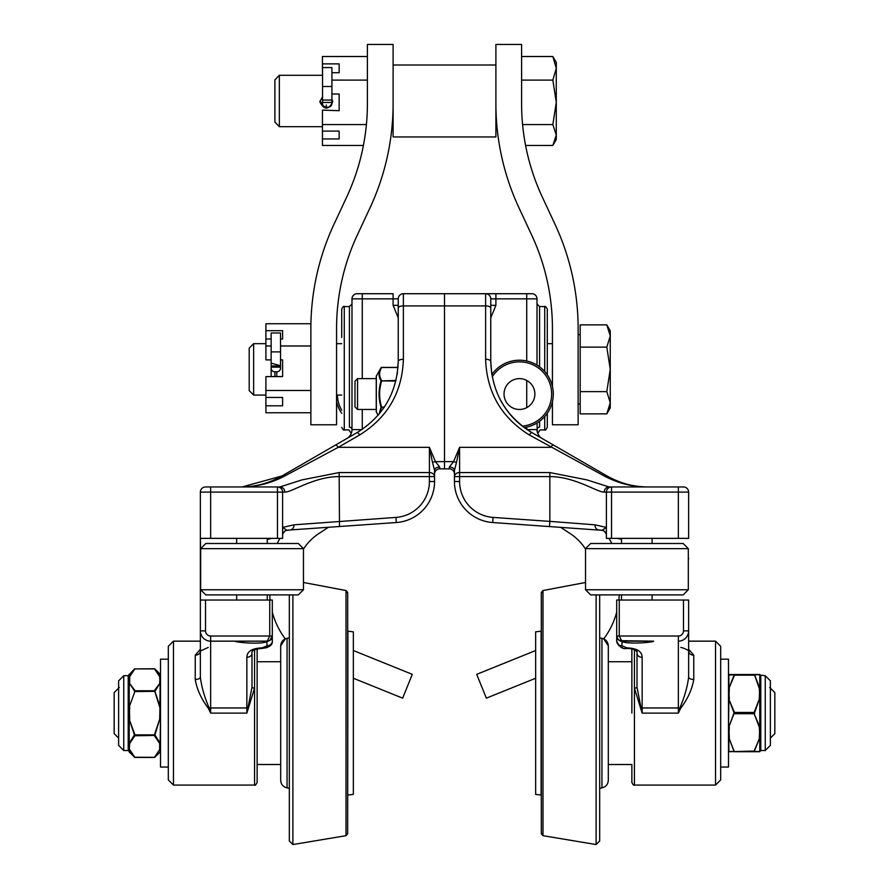 <?xml version="1.0" encoding="UTF-8"?>
<svg xmlns="http://www.w3.org/2000/svg" width="889" height="889" viewBox="0 0 889 889"><rect width="100%" height="100%" fill="white"/><g stroke="black" fill="none" stroke-linecap="round" stroke-linejoin="round"><path stroke-width="1.33" d="M552.436 386.448L552.436 328.563A221.005 221.005 0 0 0 531.722 235.163L519.009 207.893A246.698 246.698 0 0 1 495.895 103.635C497.207 135.195 497.207 135.195 495.895 103.635L495.895 44.45L521.599 44.45L521.599 103.635A221.005 221.005 0 0 0 542.301 197.036L555.014 224.306A246.698 246.698 0 0 1 578.128 328.563L578.128 424.775L552.436 424.775L552.436 401.639M393.105 103.635C391.793 135.195 391.793 135.195 393.105 103.635L393.105 44.45L367.401 44.45L367.401 103.635A221.005 221.005 0 0 1 346.699 197.036L333.986 224.306A246.698 246.698 0 0 0 310.872 328.563L310.872 424.775L336.564 424.775L336.564 328.563A221.005 221.005 0 0 1 357.278 235.163L369.991 207.893A246.698 246.698 0 0 0 393.105 103.635M393.105 100.99L393.105 136.962L495.895 136.962L495.895 100.99M331.919 98.79L332.719 101.891C328.43 110.136 324.152 110.136 319.862 101.891L322.54 96.657L322.54 105.313L322.54 99.135A3.756 3.756 -0 0 1 322.54 99.124L322.54 67.564L331.919 67.597L322.54 67.564M319.929 100.99L323.44 105.858M322.54 67.597L322.54 100.079L331.919 100.079L331.919 102.479L322.54 102.479L322.54 103.424A3.756 3.756 180 0 0 326.285 107.169L328.163 107.169A3.756 3.756 180 0 0 331.919 103.424L332.653 100.99M279.346 126.671L279.346 75.287L274.89 79.877L274.89 122.093L279.346 126.683L322.44 126.683M556.281 135.028L552.847 124.582L556.281 102.335L556.281 139.529L552.847 145.463L556.281 135.028M552.847 80.099L556.281 68.297L556.281 102.335L552.847 80.099L521.599 80.099L521.599 56.507L552.847 56.507L556.281 62.441L556.281 68.297L552.847 56.507M525.588 145.463L552.847 145.463M522.588 124.582L552.847 124.582M521.599 104.013L521.599 80.099M280.524 365.712L271.145 363.145M265.9 395.072L253.643 395.072L253.643 343.676L265.9 343.676M341.709 395.072L336.564 395.072M253.643 343.676L249.198 348.121L249.198 390.615L253.643 395.072M610.254 402.75L606.809 391.627L610.254 369.368L610.254 407.918L606.809 413.874L610.254 402.75M606.809 347.11L610.254 335.986L610.254 369.368L606.809 347.11L580.184 347.11L580.184 324.863L606.809 324.863L610.254 335.986L610.254 330.819L606.809 324.863M606.809 391.627L580.184 391.627L580.184 413.874L606.809 413.874M580.184 391.627L580.184 347.11M580.184 404.062L578.128 404.062M331.919 93.99L339.142 93.99L339.142 110.68L322.44 110.136M322.54 72.731L322.54 93.99M322.44 110.68L322.44 124.582L366.412 124.582M331.919 80.099L367.401 80.099M322.44 124.582L322.44 131.105L339.142 131.105L339.142 138.94L322.44 138.94L322.44 145.463L363.412 145.463M322.44 72.731L322.44 63.875L339.142 63.875L339.142 72.731L331.919 72.731M339.142 63.875L339.142 72.731M322.44 138.94L322.44 131.105M367.401 56.507L322.44 56.507L322.44 63.875M339.142 131.105L339.142 138.94M280.524 359.889L282.602 359.889L282.602 376.592L265.9 376.592L265.9 390.493L310.872 390.493M271.145 339.031L265.9 339.031L265.9 359.889L271.145 359.889M265.9 345.988L271.145 345.988M280.524 345.988L310.872 345.988L310.872 323.729L265.9 323.729L265.9 330.686L282.602 330.686L282.602 339.031L280.524 339.031M265.9 390.493L265.9 397.45L282.602 397.45L282.602 405.806L265.9 405.806L265.9 412.752L310.872 412.752M282.602 330.686L282.602 339.031M265.9 339.031L265.9 330.686M265.9 405.806L265.9 397.45M282.602 397.45L282.602 405.806M271.145 361.845L271.145 365.968L280.524 365.968L280.524 332.975L271.145 332.975L271.145 361.845M271.145 369.257L271.145 368.079A3.756 3.756 0 0 0 274.89 371.835L276.768 371.835A3.756 3.756 0 0 0 280.524 368.079L280.524 365.968M271.145 365.968L271.145 375.214M280.524 368.079L280.524 369.257M280.524 367.146L271.145 367.146M271.145 368.079L271.145 375.591M331.919 100.079L331.919 67.597M322.54 100.635L322.54 102.479M322.54 96.657L322.54 99.801A3.756 3.756 180 0 0 322.54 99.835M611.532 538.367L611.532 492.106L678.351 492.106L678.351 486.961L683.485 486.961L609.132 486.961A5.145 4.934 90 0 0 604.198 492.106L606.398 492.106L606.398 538.367L688.631 538.367L688.631 492.106A5.145 5.145 0 0 0 683.485 486.961M688.319 581.684L688.319 556.714M606.398 492.106A5.145 5.145 0 0 1 611.532 486.961L611.532 492.106L606.398 492.106A5.145 5.145 0 0 1 611.532 486.961L609.132 486.961L586.951 479.893L549.858 472.559L549.858 476.593C574.994 476.593 597.275 492.406 604.198 492.106M646.092 641.158L627.734 641.158M688.631 677.051C687.519 686.508 684.608 696.82 679.874 707.966L678.351 713.111L680.641 708.311C687.73 698.932 692.109 689.319 693.764 679.463A5.145 2.4 180 0 1 688.631 677.051L688.631 600.042L616.699 600.042L616.699 636.013A5.145 5.145 0 0 0 619.644 640.669L621.833 641.525C628.29 644.614 654.571 642.202 653.626 641.158L619.644 640.669M622.156 641.158L621.833 645.781L626.912 647.881C636.946 648.27 642.025 651.404 642.147 657.271A5.145 3.9 0 0 1 637.013 653.371L637.013 686.764M637.013 653.371C637.369 650.381 634.001 648.714 626.878 648.392C622.578 649.392 619.189 646.936 616.699 641.002L616.699 636.013L616.699 641.002L616.699 636.013L618.111 639.558L621.833 641.158L653.626 641.158M616.699 641.002A5.145 4.778 0 0 0 621.833 645.781M439.688 467.058L435.443 461.647A5.145 1.978 -20.4 0 1 432.432 462.136L434.554 470.381A5.145 3.323 0 0 1 439.688 467.058L439.688 468.87A5.145 5.145 0 0 0 434.554 474.015L434.554 476.593L434.554 474.015A5.145 5.145 0 0 1 439.688 468.87A5.145 5.145 0 0 0 434.554 474.015A5.145 5.145 0 0 1 439.688 468.87L439.688 468.87A5.145 5.145 0 0 0 434.554 474.015A5.145 5.145 0 0 1 439.688 468.87L444.5 468.87L444.5 305.916L444.5 468.87L449.312 468.87A5.145 5.145 0 0 1 454.446 474.015A5.145 5.145 0 0 0 449.312 468.87A5.145 5.145 0 0 1 454.446 474.015L454.446 476.593L454.446 474.015A5.145 5.145 0 0 0 449.312 468.87A5.145 5.145 0 0 1 454.446 474.015M531.878 293.714A5.145 5.145 0 0 1 537.012 298.86A5.145 5.145 0 0 0 531.878 293.714L444.5 293.714L444.5 305.916L444.5 293.714L403.384 293.714A5.145 5.145 0 0 0 398.239 298.86L398.239 361.367A5.145 2.089 0 0 1 403.384 359.278L403.384 305.916L485.616 305.916A5.145 2.089 0 0 1 490.761 308.005L490.761 298.86L537.012 298.86L537.012 365.112M547.291 374.802L547.291 309.139C545.946 306.683 545.09 305.827 544.724 306.572L544.724 371.535M544.724 416.552L544.724 429.92C545.09 430.665 545.946 429.798 547.291 427.342L547.291 413.285M631.868 648.937L631.868 713.111M631.868 782.487C633.101 784.931 633.957 785.787 634.435 785.065L634.435 688.097L642.147 713.111L642.147 707.966L678.351 707.966L678.351 641.158A10.279 10.279 0 0 0 688.631 630.879L688.631 641.158L715.545 641.158L715.545 785.065L634.435 785.065C633.957 785.787 633.101 784.931 631.868 782.487L631.868 764.507L608.309 764.507M720.679 779.92L715.545 785.065L720.679 779.92L720.679 646.292L720.679 659.16L728.491 659.16L728.491 767.051L720.679 767.051L720.679 659.16M680.774 647.436C684.341 647.903 690.964 651.837 688.631 651.048A5.145 4.134 180 0 0 693.764 655.182L688.631 649.226M640.502 708.144L641.047 707.966L642.147 713.111L678.351 713.111L678.351 707.966L680.641 708.311M634.435 649.781L634.435 688.097A2.567 0.889 180 0 0 637.013 687.197L641.047 707.966L642.147 707.966L642.147 657.271M456.568 462.136L459.591 447.323L453.557 461.647A5.145 1.978 20.4 0 0 456.568 462.136L454.446 470.381A5.145 3.323 0 0 0 449.312 467.058L449.312 468.87M397.239 374.191L398.239 361.367C397.161 392.393 383.459 416.13 357.122 432.576L282.013 475.948C268.778 483.36 255.076 487.039 240.897 486.961C255.965 487.039 270.523 483.416 284.58 476.093L338.242 447.323L429.409 447.323L435.443 461.647L453.557 461.647L449.312 467.058M454.446 470.381L454.446 481.516A41.116 41.116 0 0 0 492.695 522.532L602.02 530.311A41.116 41.116 0 0 0 598.764 529.955A5.145 4.101 -86 0 1 595.008 524.821L549.858 521.376L549.502 526.51M618.111 639.558L621.833 641.158L619.266 636.013L619.266 600.042M637.013 654.504L637.013 649.792M621.511 538.801A41.116 41.116 0 0 0 620.944 538.367A41.116 41.116 0 0 1 621.511 538.801M604.653 531.533A5.145 5.145 0 0 1 606.042 533.533A77.099 77.099 0 0 0 604.664 531.555M617.166 538.367A10.279 10.279 0 0 1 621.511 539.323L617.166 538.367L621.511 539.334M606.087 533.644A5.145 5.145 0 0 0 604.187 531.166L606.087 533.644A5.145 5.145 0 0 1 606.398 535.389A5.145 5.145 0 0 0 606.087 533.656M604.187 531.166A5.145 5.145 0 0 0 602.02 530.311A5.145 5.145 0 0 1 604.187 531.166M595.008 524.821L606.398 527.433L602.02 530.311M485.616 293.714A5.145 5.145 0 0 1 490.761 298.86A5.145 5.145 0 0 0 485.616 293.714L485.616 359.278C486.761 392.238 501.329 417.463 529.299 434.943L604.42 476.093C618.477 483.416 633.035 487.039 648.103 486.961L646.903 486.961M539.579 427.153C540.201 430.832 540.201 430.832 539.579 427.153A2.567 2.456 180 0 0 537.012 429.609A2.567 2.456 180 0 1 539.579 427.153L539.579 421.242M537.345 432.276L537.012 422.975M485.616 359.278A5.145 2.089 0 0 1 490.761 361.367L490.761 308.005M529.299 434.943A5.145 1.111 -60 0 1 531.878 432.576C505.541 416.13 491.839 392.393 490.761 361.367L491.761 374.147M549.858 472.559L459.591 472.559L459.591 476.593L549.858 476.593L549.858 521.376L493.062 517.409A35.982 35.982 0 0 1 459.591 481.516L459.591 476.593L454.446 476.593A5.145 4.034 0 0 1 459.591 472.559L459.591 447.323L550.758 447.323A5.145 1.111 -60 0 1 553.325 444.967L531.878 432.576C518.231 424.586 507.686 413.618 500.229 399.672M604.42 476.093A5.145 3.123 -60 0 1 606.987 475.948L553.325 444.967M648.014 486.961L648.07 486.961C633.924 487.039 620.211 483.36 606.987 475.948C619.733 483.227 633.435 486.894 648.103 486.961C633.435 486.894 619.733 483.227 606.987 475.948L542.157 438.51A10.279 10.279 0 0 1 537.012 429.609L527.11 429.609M490.761 317.873L495.895 305.327L490.761 305.327M537.678 433.254A10.279 10.279 0 0 0 542.157 438.51A10.279 10.279 0 0 1 537.678 433.254M200.369 492.106L210.649 492.106L210.649 486.961L279.868 486.961L205.515 486.961A5.145 5.145 0 0 0 200.369 492.106L200.369 538.367L282.602 538.367L282.602 492.106L284.802 492.106C291.792 492.373 314.006 476.571 339.142 476.593L429.409 476.593L429.409 481.516A35.982 35.982 0 0 1 395.938 517.409L293.992 524.821L282.602 527.433L286.98 530.311L290.236 529.955A41.116 41.116 0 0 0 286.98 530.311A5.145 5.145 0 0 0 282.924 533.611L284.813 531.178M200.681 556.714L200.369 538.367L200.369 558.881A10.279 5.123 0 0 1 200.681 557.636M261.533 641.158L242.619 641.158M235.029 641.158C234.174 642.102 259.521 644.847 267.167 641.602L269.8 640.424L272.301 636.013L272.301 641.002L272.301 600.042L269.734 600.042L269.734 636.013L267.167 641.158L269.823 640.413L267.167 641.158L210.649 641.158A10.279 10.279 0 0 1 200.369 630.879L200.369 677.051A5.145 2.4 180 0 1 195.236 679.463C196.891 689.319 201.27 698.932 208.359 708.311L209.126 707.966C204.392 696.82 201.481 686.519 200.369 677.051M266.678 641.158L267.167 645.781A5.145 4.778 180 0 0 272.301 641.002L272.301 636.013L210.649 636.013A5.145 5.145 0 0 1 205.515 630.879L205.515 600.042L200.369 600.042L200.369 636.88M205.515 600.042L269.734 600.042M235.374 486.961L205.515 486.961M272.301 636.013A5.145 5.145 0 0 1 269.8 640.424L267.167 641.158M267.167 645.781L262.088 647.87C252.065 648.259 246.986 651.393 246.853 657.271L246.853 713.111L254.565 688.097L254.565 785.065C255.043 785.787 255.899 784.931 257.132 782.487L257.132 764.507L280.691 764.507L280.691 780.298C280.98 784.365 283.113 786.898 287.058 787.887L287.058 638.324L289.325 637.924M351.277 433.388L348.866 429.92L344.276 429.92L344.276 306.572C343.865 305.794 343.01 306.661 341.709 309.139L341.709 337.409M205.515 630.879L200.369 630.879L200.369 641.158L173.455 641.158L173.455 785.065L254.565 785.065C255.043 785.787 255.899 784.931 257.132 782.487L257.132 648.926L262.111 648.392M257.132 764.507L257.132 648.926M168.321 659.16L160.509 659.16L160.509 767.051L168.321 767.051L168.321 646.292L173.455 641.158L168.321 646.292L168.321 779.92L173.455 785.065L168.321 779.92M208.226 647.436L200.369 651.048A5.145 4.134 0 0 1 195.236 655.182L195.236 679.463M200.369 649.226L195.236 655.182M208.359 708.311L210.649 713.111L209.126 707.966L247.953 707.966L246.853 713.111L210.649 713.111L210.649 636.013M200.369 558.881L200.369 600.042L200.681 581.684M251.987 686.764L251.987 653.371A5.145 3.9 180 0 1 246.853 657.271M248.498 708.144L247.953 707.966L251.987 687.197A2.567 0.889 180 0 0 254.565 688.097L254.565 649.781M251.987 687.197L251.987 653.371C251.065 650.792 254.432 649.126 262.122 648.381M293.992 524.821A5.145 4.101 -94 0 1 290.236 529.955L396.305 522.532A41.116 41.116 0 0 0 434.554 481.516A41.116 41.116 0 0 1 396.305 522.532A41.116 41.116 0 0 0 434.554 481.516L434.554 476.593A5.145 4.034 0 0 0 429.409 472.559L429.409 447.323L432.432 462.136M284.802 492.106A5.145 4.934 90 0 0 279.868 486.961L302.082 479.871L339.142 472.559L429.409 472.559L429.409 476.593L434.554 476.593L434.554 470.381M362.268 293.714L362.268 298.86L393.105 298.86L393.105 293.714L357.122 293.714A5.145 5.145 0 0 0 351.988 298.86L351.988 429.609A10.279 10.279 0 0 1 346.843 438.51L282.013 475.948A5.145 3.123 60 0 1 284.58 476.093M267.256 539.434A10.279 10.279 0 0 1 271.834 538.367L267.256 539.445L271.834 538.367M282.602 535.389A5.145 5.145 0 0 1 282.924 533.611M429.409 481.516L434.554 481.516A41.116 41.116 0 0 1 396.305 522.532L395.938 517.409M282.602 492.106A5.145 5.145 0 0 0 277.468 486.961A5.145 5.145 0 0 1 282.602 492.106L277.468 492.106L277.468 538.367M344.276 306.572L349.421 306.572L349.421 427.153C348.799 430.832 348.799 430.832 349.421 427.153A2.567 2.456 180 0 1 351.988 429.609A10.279 10.279 0 0 1 346.843 438.51M357.122 432.576A5.145 1.111 60 0 1 359.701 434.943C387.671 417.463 402.239 392.238 403.384 359.278L403.384 323.007M335.675 444.967A5.145 1.111 60 0 1 338.242 447.323L359.701 434.943M398.239 308.005A5.145 2.089 180 0 1 403.384 305.916L403.384 293.714A5.145 5.145 0 0 0 398.239 298.86L398.239 316.462M282.002 475.948L242.23 486.95M403.384 293.714A5.145 5.145 0 0 0 398.239 298.86L393.105 298.86L393.105 305.327L398.239 305.327M242.097 486.961L282.013 475.948M683.185 543.501L590.674 543.501L585.529 548.646L688.319 548.646L683.185 543.501M636.924 594.897L683.185 594.897L688.319 589.763L585.529 589.763L590.674 594.897L636.924 594.897M621.511 641.147L652.104 641.158M652.104 538.367L652.104 543.501L652.104 538.367M652.104 594.897L652.104 600.042L652.104 594.897M303.471 548.646L303.471 589.763L200.681 589.763L200.681 548.646L303.471 548.646L298.326 543.501L252.076 543.501L270.1 543.501L267.256 543.501L267.256 538.367M267.256 600.042L267.256 594.897L270.1 594.897L252.076 594.897L298.326 594.897L303.471 589.763M200.681 589.763L205.815 594.897L252.076 594.897L234.04 594.897L236.652 594.897L236.652 600.042M236.652 538.367L236.652 543.501L234.04 543.501L252.076 543.501L205.815 543.501L200.681 548.646M236.652 641.158L267.256 641.158M504.041 394.038A15.424 15.424 0 0 1 519.454 378.625A15.424 15.424 0 0 1 534.878 394.038A15.424 15.424 0 0 1 519.454 409.462A15.424 15.424 0 0 1 504.041 394.038M524.188 427.553A33.838 33.838 0 0 0 548.335 376.414A33.838 33.838 0 0 0 491.817 374.525M376.247 378.625L357.556 378.625L357.556 409.462L376.247 409.462M357.556 378.625L354.989 381.192L354.989 406.895L357.556 409.462M378.114 415.263L376.247 411.863L376.247 376.225L381.048 367.735C378.414 372.069 378.414 376.458 381.048 380.892C378.414 389.66 378.414 398.428 381.048 407.195L379.047 414.163M384.392 407.04L381.048 407.195L384.015 407.595M395.983 380.492L381.048 380.892L395.849 381.048M379.614 413.485L381.603 407.04C378.97 398.372 378.97 389.715 381.603 381.048L381.603 380.492C378.97 376.158 378.97 371.824 381.603 367.501L398.016 367.501M535.656 678.24L535.656 794.377L535.656 678.24L486.339 698.165L476.715 674.34L535.656 650.526L535.656 631.835L535.656 650.526M585.529 549.102A51.395 51.395 0 0 0 570.416 533.744L560.603 527.288M609.054 538.367A77.099 77.099 0 0 1 611.743 543.501M619.211 594.897A77.099 77.099 0 0 1 618.877 600.042M616.699 612.121A77.099 77.099 0 0 1 603.72 638.869L608.309 645.914L608.309 780.298C608.02 784.365 605.887 786.898 601.942 787.887C605.887 786.898 608.02 784.365 608.309 780.298M353.344 678.24L353.344 794.377L353.344 678.24L402.661 698.165L412.285 674.34L353.344 650.526L353.344 631.835L353.344 650.526M303.471 549.102A51.395 51.395 0 0 1 318.584 533.744L328.397 527.288M284.336 531.555A77.099 77.099 0 0 0 282.958 533.533M279.946 538.367A77.099 77.099 0 0 0 277.257 543.501M269.789 594.897A77.099 77.099 0 0 0 270.123 600.042M272.301 612.121A77.099 77.099 0 0 0 285.28 638.869L280.691 645.914L280.691 780.298C280.98 784.365 283.113 786.898 287.058 787.887L289.325 788.287L289.325 840.983L289.325 594.897L289.325 837.794L289.325 788.287L287.058 787.887M585.529 582.484L542.99 590.529L541.345 592.363L541.345 833.86L542.99 835.682L596.108 844.55L599.675 840.983L596.108 844.55L596.108 594.897M541.09 631.168L541.09 795.044L535.656 794.377L535.656 631.835L541.09 631.168L535.656 631.835L535.656 794.377L541.301 795.066L541.301 833.026L542.99 835.682L542.99 590.529L541.301 593.196L541.301 648.237M599.675 788.287L601.942 787.887L599.675 788.287L599.675 837.794L599.675 594.897L599.675 840.983M303.471 582.484L346.01 590.529L346.01 835.682L347.655 833.86L346.01 835.682L292.892 844.55L289.325 840.983L292.892 844.55L292.892 594.897M347.655 592.363L346.01 590.529L347.699 593.196L347.655 833.86L347.91 631.168L353.344 631.835L353.344 794.377L347.699 795.066M760.795 750.483L760.795 733.592L760.151 733.925L760.151 751.094A0.645 0.645 180 0 1 760.795 750.46L760.795 750.483A0.645 0.645 -177.1 0 0 760.151 751.094L759.773 751.516A0.645 0.633 90 0 1 759.317 751.705L759.506 751.705A0.645 0.645 -90 0 0 760.151 751.094A0.645 0.645 2.9 0 1 760.795 750.483M760.795 733.592L760.795 675.729A0.645 0.645 180 0 1 760.151 675.129L759.773 737.681L754.128 751.705L754.128 751.061L729.324 751.705A0.645 0.633 -90 0 1 728.869 751.516L728.558 751.338A0.645 0.645 90 0 1 728.491 751.061L728.558 751.338A0.645 0.645 90 0 1 728.491 751.061A0.645 0.645 90 0 0 728.558 751.338A0.645 0.645 90 0 1 728.491 751.061M759.506 751.705A0.645 0.645 -90 0 0 759.751 751.661A0.645 0.645 -90 0 1 759.506 751.705A0.645 0.645 -90 0 0 760.151 751.094A0.645 0.645 -90 0 1 760.084 751.338A0.645 0.645 -90 0 0 760.151 751.094L760.795 750.527L760.151 751.116M728.902 751.661A0.645 0.645 90 0 0 729.136 751.705A0.645 0.645 90 0 1 728.902 751.661A0.645 0.645 90 0 0 729.136 751.705A0.645 0.645 90 0 1 728.558 751.338A0.645 0.645 90 0 0 728.691 751.527A0.645 0.645 90 0 1 728.558 751.338A0.645 0.645 90 0 0 728.691 751.527L728.902 751.661A0.645 0.645 90 0 1 728.691 751.527A0.645 0.645 90 0 0 728.902 751.661A0.645 0.645 90 0 1 728.691 751.527M734.514 674.507L734.514 675.151L734.514 674.507L729.136 674.507A0.645 0.645 90 0 0 728.491 675.151L728.869 674.707A0.645 0.633 -90 0 1 729.324 674.507L734.514 674.507L734.514 675.151L754.128 675.151L754.128 674.507L734.514 674.507A0.645 0.578 -90 0 0 734.07 674.751L734.514 675.151L728.869 688.531L728.491 692.664L729.136 692.353L729.324 688.497M729.136 674.507A0.645 0.645 90 0 0 728.902 674.551A0.645 0.645 90 0 1 729.136 674.507A0.645 0.645 90 0 0 728.491 675.151A0.645 0.645 90 0 1 728.558 674.873A0.645 0.645 90 0 0 728.491 675.151L734.07 674.751M754.128 751.705L759.317 751.705L754.128 751.705L754.128 751.061L759.773 737.681L759.773 751.516L754.583 751.461A0.645 0.578 90 0 1 754.128 751.705L734.514 751.705A0.645 0.578 -90 0 1 734.07 751.461L728.869 751.516L728.869 737.681L734.07 751.461M759.506 674.507A0.645 0.645 -90 0 1 759.751 674.551A0.645 0.645 -90 0 0 759.506 674.507A0.645 0.645 -90 0 1 760.151 675.118L760.084 674.873A0.645 0.645 -90 0 1 760.151 675.118L760.084 674.873A0.645 0.645 -90 0 1 760.151 675.118L760.084 674.873A0.645 0.645 -90 0 1 760.151 675.118L760.084 674.873A0.645 0.645 -90 0 0 759.951 674.684A0.645 0.645 -90 0 1 760.084 674.873A0.645 0.645 -90 0 0 759.951 674.684L759.751 674.551A0.645 0.645 -90 0 1 759.951 674.684L759.751 674.551A0.645 0.645 -90 0 1 759.951 674.684A0.645 0.645 -90 0 0 759.506 674.507L754.128 674.507A0.645 0.578 90 0 1 754.583 674.751L759.773 674.707L759.773 688.531L754.583 674.751M118.615 680.83L118.615 682.419L118.615 680.83L123.749 675.696L118.615 680.83L118.615 745.382L123.749 750.527L123.749 675.696L128.205 675.696L128.205 750.527L123.749 750.527L118.615 745.382M128.849 751.149L128.205 750.527L128.849 751.149L128.849 744.938L128.205 744.415L128.849 744.938L128.849 715.223L128.205 715.189M535.656 644.625L535.656 781.587L535.656 644.625M601.942 641.136L601.942 653.515L601.942 638.324L599.675 637.924M770.385 738.081L774.83 733.647L774.83 692.564L769.685 687.43M347.699 631.146L353.344 631.835L353.344 794.377L347.91 795.044M353.344 644.625L353.344 781.587L353.344 644.625M289.325 788.287L289.325 840.983M118.615 738.081L114.17 733.647L114.17 692.564L119.315 687.43M770.385 686.53L770.385 682.419M770.385 745.382L770.385 680.83L765.251 675.696L765.251 750.527L770.385 745.382L765.251 750.527L760.795 750.527M760.795 729.98L760.151 730.258L759.317 727.102L759.506 730.947L760.795 730.358M760.795 696.231L760.151 695.954L759.773 699.276L759.773 726.935L754.128 713.745L759.317 727.102M760.795 692.62L759.317 688.497L759.506 692.353L760.795 692.987M760.795 675.751A0.645 0.645 0 0 1 760.151 675.129A0.645 0.645 180 0 0 760.795 675.751A0.645 0.645 -2.9 0 1 760.151 675.118A0.645 0.645 177.1 0 0 760.795 675.729L760.795 675.729M759.751 751.661L759.951 751.527A0.645 0.645 -90 0 1 759.751 751.661A0.645 0.645 -90 0 0 760.084 751.338L760.151 751.061M729.324 737.714L729.136 733.87L728.491 733.547L728.869 737.681L734.07 751.138M729.136 733.87L729.136 730.947L728.491 730.625L728.869 699.276L734.07 712.778L728.869 726.935L734.07 713.434M754.583 713.434L754.128 712.467L754.128 713.745L734.514 713.745L734.07 712.778M734.07 675.084L728.869 688.531L728.869 674.707M759.506 692.353L759.317 699.121L754.128 712.467L734.514 712.467L728.869 699.276L729.136 692.353M759.317 688.497L754.583 675.084M759.506 730.947L759.506 733.87L760.795 733.236M759.506 695.265L760.795 695.854M759.317 699.121L754.583 712.778M154.397 757.484L134.961 757.484L129.227 752.005L128.849 747.06A0.645 0.578 0 0 0 128.205 746.504M134.417 735.436L134.872 735.759L134.872 734.647L129.227 719.312L134.417 734.87L129.227 743.271L129.227 719.312L128.849 710.989L128.205 711.022M154.93 691.342L160.131 682.952L159.864 711.422L160.509 711.422L160.131 706.911L154.93 691.342L134.872 691.564L134.872 690.453L129.227 682.952L129.227 706.911L134.872 691.564L129.227 706.911L128.849 710.989L128.849 681.274L128.205 681.796M154.93 690.775L134.417 690.775L129.227 682.952L128.849 679.163A0.645 0.578 -0 0 1 128.205 679.718M129.683 682.741L129.683 676.618L128.849 679.163L128.849 675.073L128.205 675.696L134.506 668.928L154.397 668.739M129.494 678.84A0.645 0.556 180 0 0 128.849 679.363A0.645 0.567 -0.3 0 1 128.205 679.907L128.205 681.563L128.205 679.907M129.494 680.518A0.645 0.556 180 0 0 128.849 681.052L128.205 681.563M129.683 719.234L129.494 711.422L128.205 711.456M129.494 714.789L128.205 714.767M159.864 711.422L159.676 719.234L154.486 734.647L154.486 735.759L159.676 743.471L159.676 749.605L154.486 757.306L134.417 757.206L129.227 749.471L129.683 743.471L128.849 744.938M129.494 745.693A0.645 0.556 180 0 1 128.849 745.16L128.205 744.649L128.205 746.304L128.205 744.649M129.494 747.382A0.645 0.556 180 0 1 128.849 746.849A0.645 0.567 0.3 0 0 128.205 746.304M159.864 714.789L160.509 714.789L160.131 743.271L154.93 734.87L159.676 719.234M134.417 734.87L154.93 734.87M159.864 678.84A0.645 0.556 -0 0 1 160.509 679.396L159.676 676.618L159.864 680.518A0.645 0.556 -0 0 1 160.509 681.074L160.131 682.952L154.486 690.453L159.676 706.977M129.683 743.471L134.872 735.759L154.93 735.436M159.676 743.471L160.509 745.138A0.645 0.556 -0 0 1 159.864 745.693M159.864 747.382A0.645 0.556 -0 0 0 160.509 746.816L160.131 752.005L154.853 757.295M159.676 749.605L154.486 757.306M154.853 668.928L160.131 674.206L160.131 676.751L154.486 668.906L159.676 676.618M129.683 676.618L134.872 668.906L129.227 676.751L129.227 674.206L128.849 675.073M134.417 690.775L134.417 691.342M336.564 401.639A33.838 33.838 0 0 0 341.709 413.285M276.768 371.835L276.768 376.058M274.89 376.425L274.89 371.835M271.145 351.888L280.524 351.888M322.54 86.466L322.54 99.146M326.285 106.536L326.285 104.969M322.54 86.5L331.919 86.5M678.351 538.367L678.351 492.106L688.631 492.106M693.764 679.463L693.764 655.182M616.699 636.013L678.351 636.013A5.145 5.145 0 0 0 683.485 630.879L683.485 600.042M678.351 641.158L678.351 636.013M688.631 636.88L688.631 630.879L683.485 630.879M493.062 517.409L492.695 522.532M459.591 481.516L454.446 481.516M539.579 366.835L539.579 306.572L544.724 306.572M526.733 293.714L526.733 361.001M495.895 293.714L495.895 305.327M526.733 380.448L526.733 407.64M526.733 427.087L526.733 429.354M688.631 558.881A10.279 5.123 180 0 0 688.319 557.636M210.649 538.367L210.649 492.106L277.468 492.106L277.468 486.961M439.688 468.87A5.145 5.145 0 0 0 434.554 474.015M272.301 641.002C272.756 645.014 269.367 647.481 262.122 648.392L262.088 647.87M339.498 526.51L339.142 472.559M351.988 298.86L362.268 298.86L362.268 378.625M393.105 305.327L398.239 317.873M362.268 429.354L362.268 409.462M351.988 429.609L361.89 429.609M492.228 376.858A32.193 32.193 0 0 1 546.935 377.269A32.193 32.193 0 0 1 522.299 426.109M376.336 412.185L376.336 375.903M287.058 641.136L287.058 638.324C283.113 639.324 280.98 641.847 280.691 645.914M608.309 645.914C608.02 641.847 605.887 639.324 601.942 638.324L601.942 787.887M729.136 730.947L729.324 727.102M729.324 699.121L729.136 695.265M759.506 733.87L759.317 737.714M129.494 711.422L129.683 706.977M159.864 680.518L159.676 682.741M134.872 668.906L154.486 668.906M134.872 757.306L129.683 749.605M341.709 410.218A32.193 32.193 0 0 1 337.364 395.072M393.105 65.008L495.895 65.008M322.44 75.287L279.346 75.287M393.105 126.683L392.027 126.683M497.04 127.383L495.895 127.383M552.436 343.676L547.291 343.676M341.709 343.676L336.564 343.676M580.184 334.675L578.128 334.675M715.545 641.158L720.679 646.292L715.545 641.158M616.955 637.602L617.277 638.391M616.699 641.302L618.788 645.625M621.611 647.392L622.422 647.692M537.723 433.388L540.134 429.92L544.724 429.92M539.579 306.572L537.012 303.994M262.122 648.392L266.578 647.692M267.389 647.392L270.212 645.625M344.276 429.92C343.91 430.665 343.054 429.798 341.709 427.342M349.421 306.572L351.988 303.994M688.319 589.763L688.319 548.646M585.529 589.763L585.529 548.646M621.511 538.367L621.511 543.501M621.511 594.897L621.511 600.042M398.016 367.413L381.603 367.413A0.645 0.645 0 0 0 381.048 367.735M541.345 592.363L541.345 833.86M631.868 661.716L608.309 661.716M347.699 593.196L347.655 833.86M257.132 661.716L280.691 661.716M770.385 680.83L765.251 675.696L760.151 675.095"/></g></svg>
